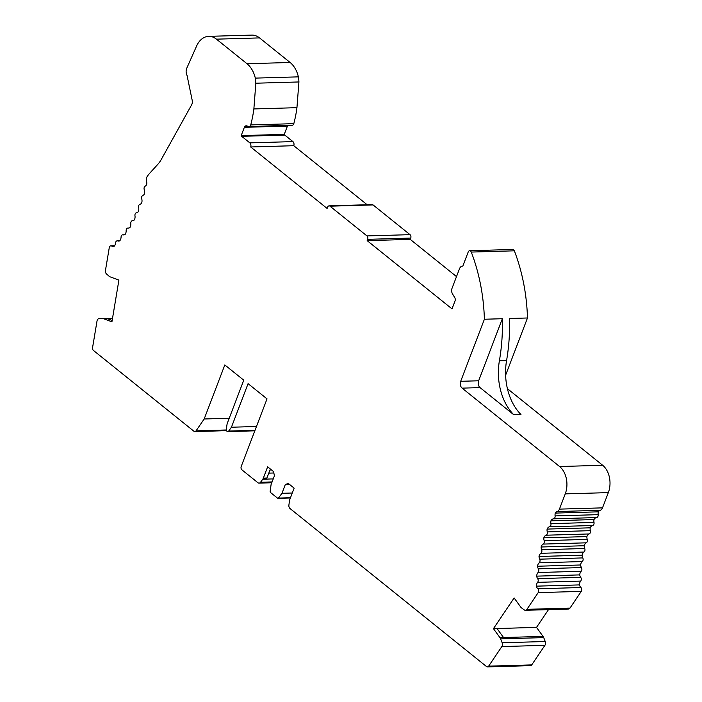 <?xml version="1.0" encoding="UTF-8"?>
<svg xmlns="http://www.w3.org/2000/svg" width="702" height="702" viewBox="0 0 702 702"><rect width="100%" height="100%" fill="white"/><g stroke="black" fill="none" stroke-linecap="round" stroke-linejoin="round"><path stroke-width="1.05" d="M502.342 318.717L478.641 380.782A5.011 3.501 88.3 0 0 480.063 387.618L513.794 414.742A50.149 34.995 88.3 0 1 499.394 360.784A150.447 104.993 -91.7 0 0 502.342 318.717L484.389 319.243A150.447 104.993 -91.7 0 0 471.279 252.071A2.51 1.746 -91.7 0 0 469.673 250.737A2.51 1.746 -91.7 0 0 468.208 252L462.802 266.146A5.011 3.501 -91.7 0 0 462.469 266.137A5.011 3.501 -91.7 0 0 459.538 268.664L452.062 288.232A5.011 3.501 -91.7 0 0 452.527 293.954L454.729 297.578A3.01 2.097 88.3 0 1 455.01 301.009L452.009 308.88L367.164 240.646L410.24 239.382L410.74 238.075A2.51 1.746 -91.7 0 0 410.029 234.661L373.06 204.923A2.51 1.746 -91.7 0 0 372.157 204.598L329.08 205.861A2.51 1.746 -91.7 0 0 327.606 207.125L327.106 208.433L250.684 146.972L293.761 145.709A3.01 2.097 -91.7 0 0 292.909 141.611L284.784 135.074A2.009 1.404 88.3 0 1 284.266 134.363L241.19 135.618A2.009 1.404 88.3 0 0 241.707 136.328L284.784 135.074M246.735 125.904L245.533 125.939A3.01 2.097 -91.7 0 1 246.112 125.807A3.01 2.097 -91.7 0 1 246.542 125.851L248.806 126.457A2.51 1.746 88.3 0 0 249.166 126.5L292.243 125.237A2.51 1.746 -91.7 0 0 293.813 123.666A95.279 66.497 88.3 0 0 296.946 107.678L253.87 108.942A95.279 66.497 88.3 0 1 250.728 124.921A2.51 1.746 88.3 0 1 249.166 126.5M367.164 204.747L293.761 145.709M247.016 63.742L290.101 62.478A25.07 17.497 88.3 0 1 298.385 76.86L255.309 78.115A25.07 17.497 88.3 0 0 247.016 63.742L216.462 39.163A21.516 15.014 -91.7 0 0 208.696 36.355A21.516 15.014 -91.7 0 0 196.604 46.025L186.671 68.427A6.52 4.554 -91.7 0 0 187.057 75.483L192.208 100.368A5.011 3.501 -91.7 0 1 191.611 104.87L161.32 159.398A30.089 20.999 -91.7 0 1 157.801 164.347L150.096 172.824A50.149 34.995 -91.7 0 0 147.438 176.079A5.011 3.501 -91.7 0 0 146.586 181.379A5.011 3.501 -91.7 0 1 146.674 184.477A5.011 3.501 -91.7 0 1 145.13 186.214A2.51 1.746 -91.7 0 0 144.261 189.707A5.011 3.501 -91.7 0 1 144.463 193.919A5.011 3.501 -91.7 0 1 142.813 195.454A2.51 1.746 -91.7 0 0 141.725 198.806A5.011 3.501 -91.7 0 1 141.655 203.018A5.011 3.501 -91.7 0 1 139.917 204.326A2.51 1.746 -91.7 0 0 138.619 207.52A5.011 3.501 -91.7 0 1 138.285 211.697A5.011 3.501 -91.7 0 1 136.46 212.767A2.51 1.746 -91.7 0 0 134.968 215.777A5.011 3.501 -91.7 0 1 134.372 219.884A5.011 3.501 -91.7 0 1 132.52 220.709A5.011 3.501 -91.7 0 0 132.52 220.709A2.51 1.746 -91.7 0 0 132.459 220.709A2.51 1.746 -91.7 0 0 130.8 223.508A5.011 3.501 -91.7 0 1 129.94 227.509A5.011 3.501 -91.7 0 1 128.369 228.106A5.011 3.501 -91.7 0 1 128.01 228.089A2.51 1.746 -91.7 0 0 127.825 228.08A2.51 1.746 -91.7 0 0 126.149 230.651A5.011 3.501 -91.7 0 1 125.044 234.521A5.011 3.501 -91.7 0 1 123.745 234.916A5.011 3.501 -91.7 0 1 123.069 234.845A2.51 1.746 -91.7 0 0 122.736 234.801A2.51 1.746 -91.7 0 0 121.06 237.144A5.011 3.501 -91.7 0 1 119.709 240.847A5.011 3.501 -91.7 0 1 118.708 241.084A5.011 3.501 -91.7 0 1 117.725 240.909A2.51 1.746 -91.7 0 0 117.225 240.821A2.51 1.746 -91.7 0 0 115.567 242.936A5.011 3.501 -91.7 0 1 113.978 246.437A5.011 3.501 -91.7 0 1 113.294 246.56A5.011 3.501 -91.7 0 1 111.688 246.06A2.51 1.746 -91.7 0 0 110.89 245.814A2.51 1.746 -91.7 0 0 109.266 247.683L105.467 270.393A3.238 2.255 -91.7 0 0 106.52 273.964L109.187 276.298A4.589 3.203 -91.7 0 0 110.074 276.834L118.901 280.116L111.934 321.832L103.229 318.603A4.589 3.203 -91.7 0 0 102.229 318.41A4.589 3.203 -91.7 0 0 102.15 318.41L99.061 318.603A3.238 2.255 -91.7 0 0 97.016 321.016L92.567 347.63A2.51 1.746 -91.7 0 0 93.436 350.438L193.936 431.265A2.51 1.746 -91.7 0 0 194.84 431.59A2.51 1.746 -91.7 0 0 196.034 430.861L204.177 418.989L229.221 418.26M543.032 636.389A4.589 3.203 88.3 0 1 543.717 637.609L545.235 641.514A3.238 2.255 88.3 0 1 544.91 645.322L531.721 664.899A2.51 1.746 -91.7 0 1 530.519 665.645L487.442 666.9A2.51 1.746 -91.7 0 0 488.645 666.154L501.833 646.577A3.238 2.255 -91.7 0 0 502.158 642.769L500.631 638.873A4.589 3.203 -91.7 0 0 499.947 637.653L543.032 636.389L536.53 627.386L493.445 628.65L514.127 597.955L520.726 607.081A4.589 3.203 -91.7 0 0 521.507 607.888L524.289 609.933A3.238 2.255 -91.7 0 0 525.377 610.301A3.238 2.255 -91.7 0 0 526.93 609.336L538.188 592.628A2.51 1.746 -91.7 0 0 537.846 588.776L580.931 587.521A2.51 1.746 88.3 0 1 581.265 591.374L570.006 608.072A3.238 2.255 88.3 0 1 568.462 609.038L525.377 610.301M548.499 609.626L536.53 627.386M250.684 146.972A3.01 2.097 -91.7 0 0 249.833 142.866L241.707 136.328M456.511 276.597L410.24 239.382M484.389 319.243L460.696 381.3A5.011 3.501 -91.7 0 0 462.109 388.136L559.591 466.532L602.667 465.277L507.406 388.662M248.569 126.395L244.928 126.386A3.01 2.097 -91.7 0 0 244.357 127.325L241.19 135.618M284.266 134.363L287.434 126.07A3.01 2.097 88.3 0 1 287.802 125.368M373.06 204.923L329.984 206.186A2.51 1.746 -91.7 0 0 329.08 205.861M329.984 206.186L366.953 235.916L410.029 234.661M367.164 240.646L367.664 239.338A2.51 1.746 -91.7 0 0 366.953 235.916M112.162 320.481L106.818 318.497L103.229 318.603M292.286 493.006L281.967 493.304L278.44 498.087A1 0.702 -91.7 0 1 277.623 498.227L270.516 492.506A1 0.702 -91.7 0 1 270.156 491.426L271.086 484.555L274.456 475.728L273.49 471.525L267.646 466.83L263.338 478.132L266.927 478.027L270.367 469.015M487.442 666.9A2.51 1.746 -91.7 0 1 486.539 666.575L290.031 508.538A3.212 2.238 -91.7 0 1 288.899 505.054L289.505 500.71A4.581 3.194 -91.7 0 1 289.829 499.438L294.147 488.136L288.311 483.441L285.337 484.485L289.452 484.362M499.956 637.644L493.445 628.65M505.607 375.237L527.474 317.98L509.52 318.506A150.447 104.993 88.3 0 1 506.572 360.574A50.149 34.995 -91.7 0 0 520.972 414.531L513.794 414.742M263.338 478.132A4.581 3.194 -91.7 0 1 262.759 479.203L260.547 482.256A3.212 2.238 -91.7 0 1 259.064 483.125A3.212 2.238 -91.7 0 1 257.906 482.713L241.927 469.857A2.51 1.746 -91.7 0 1 241.225 466.444L267.023 398.876L248.078 383.643L231.432 427.228L228.694 431.054A2.009 1.404 -91.7 0 1 227.764 431.607A2.009 1.404 -91.7 0 1 226.334 429.15L227.123 423.762L243.761 380.177L224.815 364.943L204.177 418.989M255.309 78.115A25.07 17.497 88.3 0 1 255.835 83.213L298.92 81.959L296.946 107.678M255.835 83.213L253.87 108.942M298.385 76.86A25.07 17.497 88.3 0 1 298.92 81.959M290.101 62.478L259.538 37.908A21.516 15.014 88.3 0 0 251.772 35.1L208.696 36.355M112.522 318.331L106.818 318.497M231.432 427.228L256.476 426.5M268.787 473.139L273.824 472.99M269.989 470.007L271.542 469.963M281.967 493.304L285.337 484.485M559.591 466.532A20.06 13.996 -91.7 0 1 565.25 493.875L559.433 509.125A5.011 3.501 -91.7 0 1 557.142 511.556A5.011 3.501 -91.7 0 0 555.291 513.092A5.011 3.501 -91.7 0 0 555.089 515.909A2.51 1.746 -91.7 0 1 553.509 518.831A5.011 3.501 -91.7 0 0 550.947 520.814A5.011 3.501 -91.7 0 0 550.921 523.657A2.51 1.746 -91.7 0 1 549.534 526.772A5.011 3.501 -91.7 0 0 547.112 529.089A5.011 3.501 -91.7 0 0 547.27 531.923A2.51 1.746 -91.7 0 1 546.095 535.214A5.011 3.501 -91.7 0 0 543.831 537.837A5.011 3.501 -91.7 0 0 544.173 540.645A2.51 1.746 -91.7 0 1 543.208 544.085A5.011 3.501 -91.7 0 0 541.119 546.998A5.011 3.501 -91.7 0 0 541.637 549.754A2.51 1.746 -91.7 0 1 540.9 553.308A5.011 3.501 -91.7 0 0 539.013 556.493A5.011 3.501 -91.7 0 0 539.698 559.178A2.51 1.746 -91.7 0 1 539.189 562.82A5.011 3.501 -91.7 0 0 537.521 566.233A5.011 3.501 -91.7 0 0 538.373 568.822A2.51 1.746 -91.7 0 1 538.092 572.525A5.011 3.501 -91.7 0 0 536.653 576.149A5.011 3.501 -91.7 0 0 537.662 578.632A2.51 1.746 -91.7 0 1 537.618 582.353A5.011 3.501 -91.7 0 0 536.416 586.161A5.011 3.501 -91.7 0 0 537.846 588.776M536.416 586.161L579.492 584.906A5.011 3.501 -91.7 0 0 580.931 587.521M536.653 576.149L579.729 574.894A5.011 3.501 -91.7 0 0 580.738 577.369A2.51 1.746 88.3 0 1 580.703 581.098A5.011 3.501 -91.7 0 0 579.492 584.906M537.521 566.233L580.598 564.978A5.011 3.501 -91.7 0 0 581.449 567.567A2.51 1.746 88.3 0 1 581.168 571.27A5.011 3.501 -91.7 0 0 579.729 574.894M539.013 556.493L582.09 555.229A5.011 3.501 -91.7 0 0 582.783 557.914A2.51 1.746 88.3 0 1 582.265 561.556A5.011 3.501 -91.7 0 0 580.598 564.978M541.119 546.998L584.204 545.735A5.011 3.501 -91.7 0 0 584.722 548.499A2.51 1.746 88.3 0 1 583.976 552.053A5.011 3.501 -91.7 0 0 582.09 555.229M543.831 537.837L586.907 536.582A5.011 3.501 -91.7 0 0 587.249 539.39A2.51 1.746 88.3 0 1 586.284 542.822A5.011 3.501 -91.7 0 0 584.204 545.735M547.112 529.089L590.189 527.825A5.011 3.501 -91.7 0 0 590.356 530.668A2.51 1.746 88.3 0 1 589.171 533.95A5.011 3.501 -91.7 0 0 586.907 536.582M550.947 520.814L594.024 519.559A5.011 3.501 -91.7 0 0 594.006 522.393A2.51 1.746 88.3 0 1 592.611 525.508A5.011 3.501 -91.7 0 0 590.189 527.825M555.291 513.092L598.367 511.828A5.011 3.501 -91.7 0 0 598.165 514.654A2.51 1.746 88.3 0 1 596.586 517.567A5.011 3.501 -91.7 0 0 594.024 519.559M565.25 493.875L608.336 492.62L602.509 507.862A5.011 3.501 88.3 0 1 600.219 510.293A5.011 3.501 -91.7 0 0 598.367 511.828M608.336 492.62A20.06 13.996 -91.7 0 0 602.667 465.277M527.474 317.98A150.447 104.993 -91.7 0 0 514.355 250.816A2.51 1.746 -91.7 0 0 512.75 249.473L469.673 250.737M245.323 126.483A19.972 13.943 -91.7 0 0 245.533 125.939M500.631 638.873L543.717 637.609M249.833 142.866L292.909 141.611M478.641 380.782L460.696 381.3M244.357 127.325L287.434 126.07M367.664 239.338L410.74 238.075M250.728 124.921L293.813 123.666M503.545 637.539L497.034 628.544M480.063 387.618L462.109 388.136M499.394 360.784L506.572 360.574M216.462 39.163L259.538 37.908M128.01 228.089L128.729 228.071M123.069 234.845L124.421 234.801M117.725 240.909L119.682 240.856M111.688 246.06L114.417 245.981M196.034 430.861L226.342 429.975M228.694 431.054L255.028 430.282M260.547 482.256L272.086 481.923M262.759 479.203L273.245 478.896M278.44 498.087L290.479 497.736M488.645 666.154L531.721 664.899M501.833 646.577L544.91 645.322M502.158 642.769L545.235 641.514M526.93 609.336L570.006 608.072M538.188 592.628L581.265 591.374M537.618 582.353L580.703 581.098M537.662 578.632L580.738 577.369M538.092 572.525L581.168 571.27M538.373 568.822L581.449 567.567M539.189 562.82L582.265 561.556M539.698 559.178L582.783 557.914M540.9 553.308L583.976 552.053M541.637 549.754L584.722 548.499M543.208 544.085L586.284 542.822M544.173 540.645L587.249 539.39M546.095 535.214L589.171 533.95M547.27 531.923L590.356 530.668M549.534 526.772L592.611 525.508M550.921 523.657L594.006 522.393M553.509 518.831L596.586 517.567M555.089 515.909L598.165 514.654M557.142 511.556L600.219 510.293M559.433 509.125L602.509 507.862M471.279 252.071L514.355 250.816M127.825 228.08L128.808 228.053M122.736 234.801L124.57 234.749M117.225 240.821L119.788 240.751M110.89 245.814L114.619 245.709M226.535 430.659L194.84 431.59M227.764 431.607L254.826 430.817M259.064 483.125L271.771 482.757M277.983 498.359L290.382 497.99"/></g></svg>
